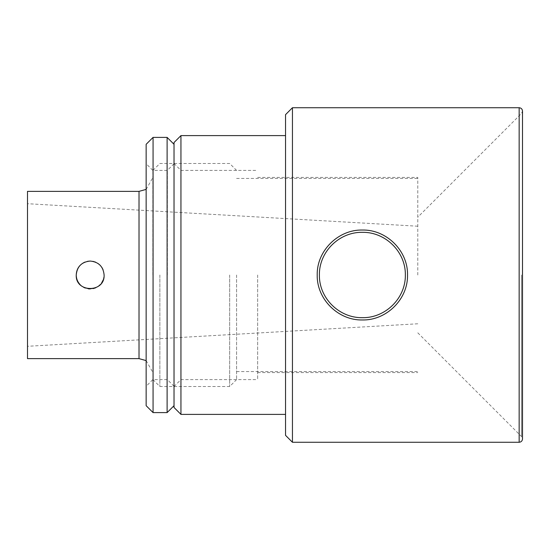 <?xml version="1.0" encoding="UTF-8"?>
<svg xmlns="http://www.w3.org/2000/svg" width="550" height="550" viewBox="0 0 550 550"><rect width="100%" height="100%" fill="white"/><g stroke="black" fill="none" stroke-linecap="round" stroke-linejoin="round"><path stroke-width="0.41" stroke-dasharray="2.75 2.06" d="M87.546 261.312L84.886 262.103M80.259 284.797L83.573 287.279M85.264 288.049L88.192 288.791M90.228 288.936L93.246 288.592M95.734 287.781L98.594 286.096M100.272 284.597L101.633 282.927M103.221 279.895L104.101 275.433M104.108 274.801L103.049 269.679M102.004 267.637L100.052 265.169M97.996 263.471L95.562 262.144M92.978 261.353L90.338 261.064M229.673 275L229.673 386.513L229.673 275M159.864 275L159.864 386.513L159.864 275M236.583 275L236.583 379.596L236.583 275M417.794 275L417.794 177.43L417.794 275M27.5 275L27.5 346.294L27.5 275M27.5 358.634L27.5 191.366M152.948 275L152.948 379.596L152.948 275M174.027 407.474L174.027 142.526M174.027 275L174.027 405.694L174.027 275M180.943 414.391L180.943 135.609M285.539 275L285.539 414.391L285.539 275M285.539 435.353L285.539 114.647M292.449 442.269L292.449 107.731M257.661 275L257.661 379.596L257.661 275M180.943 275L180.943 379.596L180.943 275M167.338 275L167.338 170.404L167.338 275M152.838 275L152.838 170.404L152.838 275M167.111 137.397L167.111 412.603M153.065 137.397L153.065 412.603M146.149 144.306L146.149 405.694M146.149 275L146.149 163.714L146.149 275M139.012 358.634L139.012 191.366M519.152 442.269L519.152 107.731M521.517 275L521.517 436.556L521.517 275M152.948 379.596L159.864 386.513L229.673 386.513L236.583 379.596M152.948 170.404L159.864 163.488L229.673 163.488L236.583 170.404M236.583 371.566L417.794 371.566M236.583 178.434L417.794 178.434M417.794 226.215L27.5 203.706M417.794 323.785L27.5 346.294M146.149 360.601L152.948 372.57M146.149 189.399L152.948 177.43M417.794 332.826L521.517 436.556L522.5 438.921L522.5 111.079L521.517 113.444L417.794 217.174M257.661 372.57L417.794 372.57M257.661 177.43L417.794 177.43M174.027 386.513L180.943 379.596L257.661 379.596M174.027 163.488L180.943 170.404L257.661 170.404M174.027 163.714L167.338 170.404L152.838 170.404L146.149 163.714M174.027 386.286L167.338 379.596L152.838 379.596L146.149 386.286"/><path stroke-width="0.82" d="M84.886 262.103C79.413 264.632 76.526 268.929 76.23 275C77.062 266.537 81.703 261.889 90.172 261.064L87.546 261.312M104.101 275.433L104.108 275C104.968 292.978 75.377 292.978 76.23 275C76.299 278.802 77.639 282.067 80.259 284.797M83.573 287.279L85.264 288.049M88.192 288.791L90.228 288.936M93.246 288.592L95.734 287.781M98.594 286.096L100.272 284.597M101.633 282.927L103.221 279.895M90.338 261.064C98.718 261.972 103.311 266.613 104.108 275L104.108 274.801M103.049 269.679L102.004 267.637M100.052 265.169L97.996 263.471M95.562 262.144L92.978 261.353M139.012 358.634L139.012 191.366L27.5 191.366L27.5 358.634L139.012 358.634L146.149 360.601M317.206 275C316.676 250.821 338.222 229.481 362.368 230.031C386.519 229.481 408.059 250.821 407.529 275C408.059 299.179 386.519 320.519 362.368 319.969C338.222 320.519 316.676 299.179 317.206 275M405.364 275C405.721 251.811 385.474 231.914 362.368 232.313C339.268 231.914 319.021 251.811 319.378 275C319.021 298.189 339.268 318.086 362.368 317.687C385.474 318.086 405.721 298.189 405.364 275M180.943 414.391L180.943 135.609L174.027 142.526L174.027 407.474L180.943 414.391L285.539 414.391M292.449 442.269L292.449 107.731L285.539 114.647L285.539 435.353L292.449 442.269L519.152 442.269C521.187 442.069 522.301 440.956 522.5 438.921L522.5 111.079C522.301 109.044 521.187 107.931 519.152 107.731L519.152 442.269M167.111 275L167.111 137.397L153.065 137.397L153.065 412.603L167.111 412.603L167.111 275M153.065 412.603L146.149 405.694L146.149 144.306L153.065 137.397M139.012 191.366L146.149 189.399M180.943 135.609L285.539 135.609M292.449 107.731L519.152 107.731M174.027 144.306L167.111 137.397M174.027 405.694L167.111 412.603"/></g></svg>

